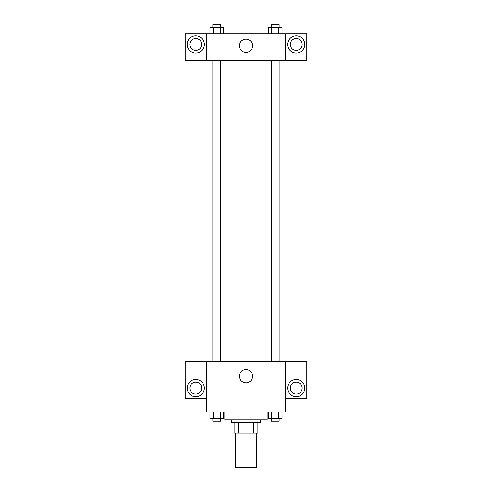 <?xml version="1.0" encoding="UTF-8"?>
<svg xmlns="http://www.w3.org/2000/svg" width="492" height="492" viewBox="0 0 492 492"><rect width="100%" height="100%" fill="white"/><g stroke="black" fill="none" stroke-linecap="round" stroke-linejoin="round"><path stroke-width="0.74" d="M235.428 433.034L235.428 467.4L256.572 467.4L256.572 433.034M253.755 422.462L253.755 433.034L234.106 433.034L234.106 422.462M253.755 433.034L257.894 433.034L257.894 422.462L257.894 433.034M260.539 419.817L260.539 422.462L231.461 422.462L231.461 419.817M238.245 422.462L238.245 433.034M224.85 411.884L224.85 419.817L267.15 419.817L267.15 411.884M285.655 411.884L206.345 411.884L206.345 361.657L285.655 361.657L285.655 411.884M195.773 396.681A8.592 8.592 0 0 1 188.331 383.797A8.592 8.592 0 0 1 203.214 383.797A8.592 8.592 0 0 1 195.773 396.681M206.345 398.668L185.195 398.668L185.195 361.7L206.345 361.7M189.826 388.09A5.947 5.947 0 0 1 195.773 382.143A5.947 5.947 0 0 1 201.72 388.09A5.947 5.947 0 0 1 195.773 394.043A5.947 5.947 0 0 1 189.826 388.09M246 382.825A6.63 6.63 0 0 1 240.256 372.881A6.63 6.63 0 0 1 251.744 372.881A6.63 6.63 0 0 1 246 382.825M296.227 396.681A8.592 8.592 0 0 1 288.786 383.797A8.592 8.592 0 0 1 303.669 383.797A8.592 8.592 0 0 1 296.227 396.681M285.655 398.668L306.805 398.668L306.805 361.7L285.655 361.7M290.28 388.09A5.947 5.947 0 0 1 296.227 382.143A5.947 5.947 0 0 1 302.174 388.09A5.947 5.947 0 0 1 296.227 394.043A5.947 5.947 0 0 1 290.28 388.09M283.011 60.288L283.011 361.657M271.221 361.657L271.221 60.288M220.779 60.288L220.779 361.657M285.655 60.288L306.805 60.331L306.805 33.85L285.655 33.85L285.655 60.288L206.345 60.331L185.195 60.331L185.195 33.85L206.345 33.85L206.345 60.288M201.72 44.428A5.947 5.947 0 0 1 195.773 50.375A5.947 5.947 0 0 1 189.826 44.428A5.947 5.947 0 0 1 195.773 38.481A5.947 5.947 0 0 1 201.72 44.428M195.773 53.019A8.592 8.592 0 0 1 188.331 40.129A8.592 8.592 0 0 1 203.214 40.129A8.592 8.592 0 0 1 195.773 53.019M302.174 44.428A5.947 5.947 0 0 1 293.257 49.575A5.947 5.947 0 0 1 293.257 39.274A5.947 5.947 0 0 1 302.174 44.428M296.227 53.019A8.592 8.592 0 0 1 288.786 40.129A8.592 8.592 0 0 1 303.669 40.129A8.592 8.592 0 0 1 296.227 53.019M285.655 33.85L206.345 33.85M239.37 45.75A6.63 6.63 0 0 1 249.315 40.006A6.63 6.63 0 0 1 249.315 51.488A6.63 6.63 0 0 1 239.37 45.75M282.051 33.85L282.051 27.244L268.318 27.244L268.318 33.85M278.62 27.244L278.62 33.85M271.75 27.244L271.75 33.85M271.221 27.244L271.221 24.6L279.148 24.6L279.148 27.244M223.682 33.85L223.682 27.244L209.949 27.244L209.949 33.85M220.25 27.244L220.25 33.85M213.38 27.244L213.38 33.85M212.852 27.244L212.852 24.6L220.779 24.6L220.779 27.244M282.051 411.884L282.051 418.495L268.318 418.495L268.318 411.884M278.62 411.884L278.62 418.495M271.75 411.884L271.75 418.495M279.148 418.495L279.148 421.14L271.221 421.14L271.221 418.495M223.682 411.884L223.682 418.495L209.949 418.495L209.949 411.884M220.25 411.884L220.25 418.495M213.38 411.884L213.38 418.495M220.779 418.495L220.779 421.14L212.852 421.14L212.852 418.495M208.989 60.288L208.989 361.657M279.148 361.657L279.148 60.288M212.852 60.288L212.852 361.657"/></g></svg>
